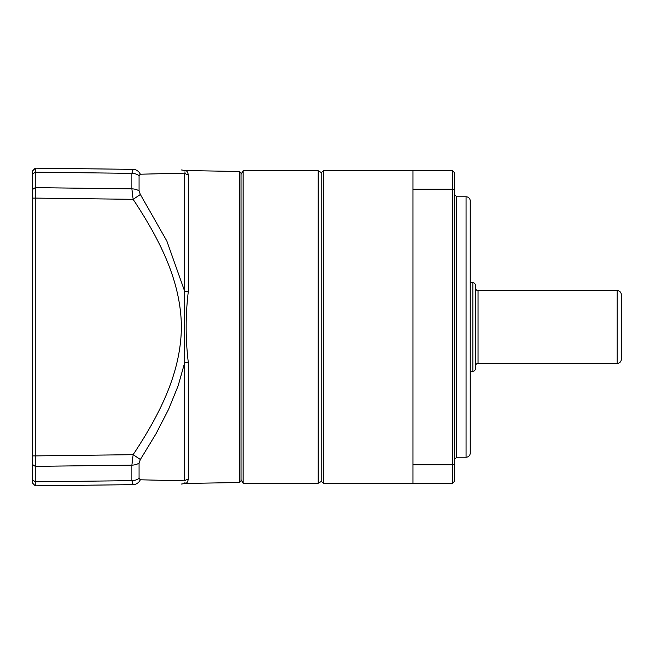 <?xml version="1.0" encoding="UTF-8"?>
<svg xmlns="http://www.w3.org/2000/svg" width="654" height="654" viewBox="0 0 654 654"><rect width="100%" height="100%" fill="white"/><g stroke="black" fill="none" stroke-linecap="round" stroke-linejoin="round"><path stroke-width="0.98" d="M241.056 174.34L243.141 170.735L318.179 170.735L318.179 483.265L243.141 483.265L241.056 479.66M243.141 170.735L243.141 483.265M475.45 297.071L475.45 287.932A2.608 2.608 0 0 0 478.058 290.539L617.131 290.539A4.169 4.169 0 0 1 621.3 294.709L621.3 359.291A4.169 4.169 0 0 1 617.131 363.461L617.131 290.539M475.45 356.929L475.45 366.068A2.608 2.608 0 0 1 478.058 363.461L617.131 363.461M475.45 368.668L475.45 285.332L475.45 368.668A2.608 2.608 0 0 1 472.85 371.276L470.242 371.276L470.242 422.321L470.242 231.679L470.242 282.724L472.85 282.724L472.85 371.276M475.45 285.332A2.608 2.608 0 0 0 472.85 282.724M621.3 359.291L621.3 294.709M321.793 481.704L321.793 172.296L323.354 170.735L323.354 483.265L321.793 481.704M323.354 483.265L412.944 483.265L412.944 170.735L323.354 170.735M454.62 459.304L456.696 457.22L456.696 196.78L454.62 194.696M456.696 457.22L466.073 457.22A4.169 4.169 0 0 0 470.242 453.05L470.242 200.95A4.169 4.169 0 0 0 466.073 196.78L456.696 196.78M470.242 422.321L470.242 453.05M412.944 189.186L452.535 189.186L452.535 464.814L412.944 464.814M412.944 483.265L452.535 483.265L452.535 464.814L454.62 464.021L454.62 189.979L452.535 189.186L452.535 170.735L412.944 170.735M452.535 483.265L454.62 481.18L454.62 464.021M452.535 170.735L454.62 172.82L454.62 189.979M239.495 171.487L241.056 173.081L241.056 480.919L239.495 482.513L239.495 171.487L185.458 170.547C186.668 170.563 187.616 171.928 188.287 174.626C187.616 171.928 186.668 170.563 185.458 170.547L181.387 169.95M239.495 482.513L185.458 483.453C186.668 483.437 187.616 482.072 188.287 479.374A5.207 5.077 0 0 0 184.698 480.862L140.381 479.791L139.057 478.385L139.057 463.106L140.381 459.509L155.963 433.855L168.536 409.445L178.117 385.876L184.698 362.618A5.207 1.177 180 0 1 188.287 362.267C185.45 338.821 185.45 315.31 188.287 291.733A5.207 1.177 0 0 1 184.698 291.382L166.835 241.007L140.381 194.491L139.057 190.894L139.057 175.615L140.381 174.209L184.698 173.138A5.207 5.077 180 0 0 188.287 174.626L188.287 291.733M185.466 483.453L181.387 484.05M185.025 482.063L184.91 482.865M184.698 480.862C184.502 484.598 184.502 484.598 184.698 480.862L184.698 173.138C184.502 169.402 184.502 169.402 184.698 173.138M184.371 170.498L184.91 171.135M185.025 171.937L184.959 172.378M35.275 485.84L35.275 455.903L32.7 455.903L32.7 483.265L35.275 485.84L133.138 484.647A10.415 8.69 -90.7 0 0 140.381 479.791M133.138 484.647L131.871 480.649A10.415 7.75 0 0 0 139.057 478.385M32.7 479.913L35.283 481.826L131.871 480.649L131.871 465.141L133.138 454.677L140.381 459.509M32.7 455.903L32.7 198.097L35.275 198.097L35.275 455.903L133.138 454.677C158.979 415.576 181.133 373.311 181.387 326.567C180.864 280.043 158.816 238.228 133.138 199.323L140.381 194.491M32.7 198.097L32.7 189.358L35.283 187.641L35.275 198.097L133.138 199.323L131.871 188.859A10.415 6.965 -0 0 1 139.057 190.894M32.7 189.358L32.7 174.087L35.283 172.174L35.283 187.641L131.871 188.859L131.871 173.351L133.138 169.353A10.415 8.69 90.7 0 1 140.381 174.209M35.283 481.826L35.283 483.543M139.057 175.615A10.415 7.75 0 0 0 131.871 173.351L35.283 172.174L35.275 168.16L133.138 169.353M32.7 174.087L32.7 170.735L35.275 168.421M478.058 290.539L478.058 363.461M466.073 457.22L466.073 196.78M188.287 362.267L188.287 479.374M32.7 464.642L35.283 466.359L131.871 465.141A10.415 6.965 0 0 0 139.057 463.106M35.275 168.16L32.7 170.735M321.793 481.18L318.179 483.265M321.793 172.82L318.179 170.735"/></g></svg>
